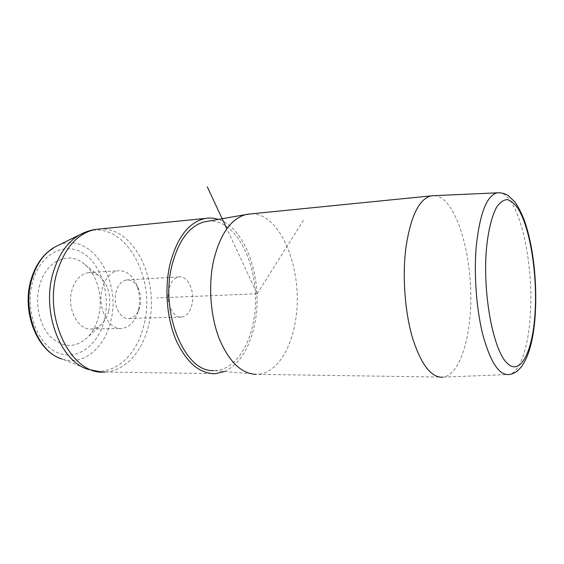 <?xml version="1.0" encoding="UTF-8"?>
<svg xmlns="http://www.w3.org/2000/svg" width="564" height="564" viewBox="0 0 564 564"><rect width="100%" height="100%" fill="white"/><g stroke="black" fill="none" stroke-linecap="round" stroke-linejoin="round"><path stroke-width="0.42" stroke-dasharray="2.82 2.11" d="M168.883 289.283C165.527 302.367 173.07 318.512 181.587 317.081C186.656 316.2 190.124 311.97 191.986 304.405C195.158 291.426 187.749 275.387 178.992 276.938C174.17 277.833 170.807 281.951 168.883 289.283M137.87 287.45C134.923 282.134 131.165 279.631 126.604 279.955C121.591 280.837 118.073 284.799 116.05 291.842C112.497 304.419 120.238 319.887 129.1 318.498C133.64 317.849 137.024 314.592 139.252 308.734L139.971 306.294C141.43 299.554 140.732 293.273 137.87 287.45L135.311 282.063C139.562 290.721 140.598 300.041 138.427 310.031L137.355 313.662C133.992 322.537 128.825 327.458 121.845 328.417C108.535 330.433 96.818 307.267 102.267 288.437C105.355 277.989 110.636 272.095 118.116 270.755C125.123 270.241 130.855 274.012 135.311 282.063M434.329 195.645C457.573 196.723 475.438 264.706 469.798 318.35C466.985 350.025 456.692 375.109 443.339 377.119L257.755 374.348C275.655 373.326 290.495 350.871 295.226 322.086C304.454 273.54 281.718 212.536 250.952 213.876M207.686 221.271C239.143 217.316 263.24 275.479 253.405 321.917C248.35 349.75 232.375 371.02 213.777 370.576L257.755 374.348M224.542 371.549C239.841 363.893 249.958 347.699 254.893 322.953C263.487 280.668 246.172 227.905 218.331 219.403M39.79 284.749C34.531 302.706 39.163 325.019 50.365 336.63C63.182 348.08 75.618 348.291 87.695 337.272C92.693 332.055 96.261 325.4 98.383 317.313C103.776 297.39 96.959 272.828 82.88 262.951C67.877 251.29 46.283 260.977 39.79 284.749M108.704 311.025C111.609 295.86 108.288 284.073 98.742 275.655C95.394 273.272 91.854 272.292 88.118 272.715C80.504 274.041 75.118 279.807 71.952 290.002C66.355 308.388 78.206 330.976 91.763 329.002C95.506 328.657 98.876 326.965 101.872 323.926C105.059 320.599 107.336 316.298 108.704 311.025M303.474 220.298L257.156 293.738L226.841 228.758M257.156 293.738L156.961 297.975M443.339 377.119L508.932 374.503C519.994 372.578 528.256 347.537 530.238 315.854C534.319 262.182 518.739 193.995 499.436 192.733M104.206 320.549C110.727 295.289 101.612 264.798 83.387 253.328C65.297 241.484 40.96 253.236 32.916 280.928C24.583 308.473 36.385 343.011 56.393 352.147C76.274 361.707 97.939 345.915 104.206 320.549M83.514 232.932C121.958 215.8 157.314 276 143.883 325.061C137.003 356.025 112.821 377.676 88.499 369.441L62.005 358.979C82.901 366.142 104.234 348.39 110.417 322.291C122.48 280.794 91.065 230.387 57.944 245.488M100.949 371.923L105.144 371.986C125.384 371.168 142.748 351.118 148.642 325.224C160.063 281.464 134.754 226.904 99.941 228.97M129.1 318.498L181.587 317.081M139.252 308.734L137.355 313.662M126.604 279.955L178.992 276.938M105.144 371.986L215.518 373.692M88.118 272.715L118.116 270.755M91.763 329.002L121.845 328.417M101.872 323.926L87.695 337.272M98.742 275.655L82.88 262.951"/><path stroke-width="0.85" d="M442.691 377.203C431.22 377.704 421.195 364.711 412.608 338.224C404.938 312.371 402.252 276.783 405.847 248.167C410.529 216.604 418.897 199.177 430.945 195.891L434.329 195.645M250.952 213.876L245.671 214.602C230.655 218.98 219.918 234.511 213.46 261.195C208.215 285.863 210.471 316.136 219.213 338.619C229.033 361.714 241.3 373.643 256.021 374.39M207.686 221.271L204.147 221.892C189.159 226.164 178.421 240.687 171.928 265.482C159.668 313.182 185.288 372.889 213.777 370.576M218.331 219.403C214.087 218.021 209.801 217.697 205.465 218.423C189.018 221.899 177.188 237.141 169.997 264.142C164.314 288.564 166.761 318.554 176.187 340.437C186.79 362.899 199.903 373.981 215.518 373.692L224.542 371.549M226.841 228.758L207.263 186.797M486.52 248.04C482.431 292.053 492.809 348.749 506.578 362.631C520.276 377.238 532.754 351.732 535.053 313.161C537.513 274.696 530.266 228.166 518.083 208.617C514.565 203.625 510.949 200.622 507.233 199.607C503.532 199.853 500.021 202.328 496.694 207.051C491.949 215.695 488.346 229.943 486.52 248.04M476.376 245.114C473.675 274.048 476.397 310.137 483.2 336.137C490.786 362.765 499.366 375.546 508.932 374.503C524.795 372.889 533.318 346.578 535.299 313.887C537.104 282.021 533.502 246.715 524.457 220.707C521.587 213.255 518.457 207.066 515.066 202.145L508.347 195.645C504.815 193.466 501.086 192.536 497.166 192.839C486.944 195.461 480.013 212.889 476.376 245.114M499.436 192.733L431.594 195.764M57.944 245.488L54.75 247.053C44.267 253.081 36.688 263.571 32.021 278.531C21.686 310.912 37.894 352.394 62.005 358.979C36.702 351.548 21.199 311.046 31.253 279.088C34.594 268.069 39.903 259.2 47.172 252.489L54.75 247.053L79.778 234.772C67.567 241.801 58.719 254.35 53.227 272.412C41.059 311.61 60.454 362.025 88.499 369.441L100.949 371.923M99.941 228.97L95.908 229.372C78.072 232.862 65.17 246.997 57.19 271.777C42.511 318.568 72.354 376.322 105.144 371.986M83.514 232.932L79.778 234.772C84.896 231.994 90.275 230.197 95.908 229.372L205.465 218.423M247.384 214.235L430.945 195.891M204.147 221.892L245.671 214.602"/></g></svg>
